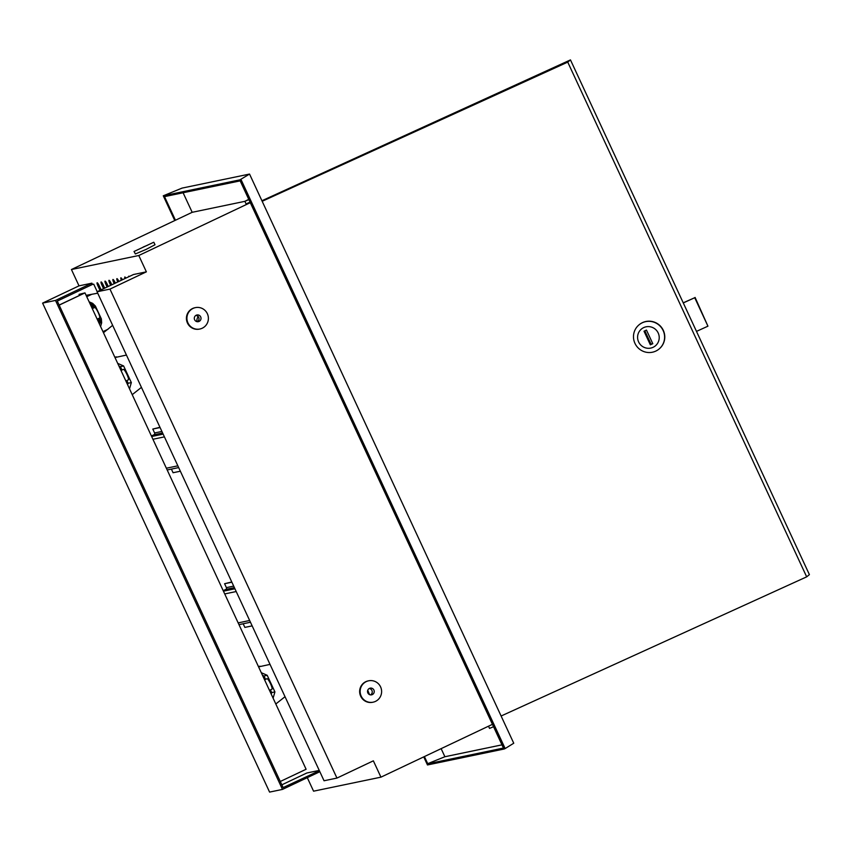 <?xml version="1.0" encoding="UTF-8"?>
<svg xmlns="http://www.w3.org/2000/svg" width="852" height="852" viewBox="0 0 852 852"><rect width="100%" height="100%" fill="white"/><g stroke="black" fill="none" stroke-linecap="round" stroke-linejoin="round"><path stroke-width="1.28" d="M337.967 786.108L334.751 786.769M153.648 242.287L134.03 251.478L153.648 242.287M134.03 251.478L135.383 253.96L146.182 249.37L155 244.758L153.85 242.287M143.2 247.037L147.662 245.163L143.2 247.037M250.137 202.329L246.143 204.033L248.614 202.733M319.244 770.41L306.827 772.998L281.831 784.83M307.295 777.652L313.568 791.178L380.94 777.162L492.445 724.328M319.383 770.709L283.12 787.599L57.286 301.086L92.485 284.408L91.909 283.173L79.012 285.857L71.43 269.52L138.791 255.504L250.296 202.669M380.94 777.162L373.357 760.825L336.945 778.078L109.961 289.094L97.064 291.778L133.476 274.525L146.374 271.841L138.791 255.504M318.318 770.922L318.893 772.168L282.481 789.41L55.497 300.426L91.909 283.173M71.43 269.52L192.179 212.308L244.886 201.338L248.88 199.613M97.224 291.703L93.72 284.153L92.485 284.408M117.789 281.959L117.746 281.863A3.419 0.618 64.6 0 1 116.905 278.657A3.419 0.618 64.6 0 1 118.907 281.426M121.367 280.265A3.419 0.618 64.6 0 1 120.867 277.827A3.419 0.618 64.6 0 1 122.432 279.754M124.988 278.54A3.419 0.618 64.6 0 1 124.818 277.007A3.419 0.618 64.6 0 1 125.904 278.114M114.232 283.641L113.795 282.694A3.419 0.618 64.6 0 1 112.954 279.477A3.419 0.618 64.6 0 1 115.031 282.427L115.35 283.109M128.705 276.783A3.419 0.618 64.6 0 1 128.78 276.186A3.419 0.618 64.6 0 1 129.291 276.506M100.014 290.383L97.969 285.984A3.419 0.618 64.6 0 1 97.128 282.768A3.419 0.618 64.6 0 1 99.205 285.729L101.122 289.85M103.571 288.69L101.931 285.154A3.419 0.618 64.6 0 1 101.079 281.948A3.419 0.618 64.6 0 1 103.167 284.898L104.679 288.168M107.118 287.007L105.882 284.334A3.419 0.618 64.6 0 1 105.041 281.117A3.419 0.618 64.6 0 1 107.118 284.078L108.236 286.485M110.675 285.324L109.833 283.514A3.419 0.618 64.6 0 1 108.992 280.297A3.419 0.618 64.6 0 1 111.079 283.258L111.793 284.792M282.481 789.41L269.583 792.094L42.6 303.11L79.012 285.857M55.497 300.426L42.6 303.11M249.54 174.064L513.745 743.232L505.151 748.557L504.15 749.004L239.945 179.836L163.275 195.79L182.072 188.1L249.54 174.064L239.945 179.836M504.15 749.004L427.47 764.958L423.721 756.885M174.766 220.561L163.275 195.79M423.934 756.789L427.235 763.924L503.457 748.056L240.179 180.869L163.957 196.737L174.98 220.466M97.064 291.778L324.048 780.762L336.945 778.078M109.961 289.094L146.374 271.841M505.151 748.557L240.946 179.389M192.179 212.308L183.105 192.754M427.235 763.924L427.715 763.68L424.413 756.565M175.459 220.231L164.5 196.62M427.715 763.68L444.893 756.736L441.134 748.642M444.893 756.736L501.966 744.85M59.129 305.069L83.762 293.397L79.044 294.377L79.524 295.41M280.287 781.486L306.102 769.26L84.976 292.886L79.044 294.377M59.161 305.123L84.976 292.886M361.173 696.095A10.927 10.735 -101.8 0 1 368.65 680.801A10.927 10.735 -101.8 0 1 380.588 686.893A10.927 10.735 -101.8 0 1 373.101 702.186A10.927 10.735 -101.8 0 1 361.173 696.095M373.101 702.186L372.612 702.293A10.927 10.735 -101.8 0 1 360.673 696.191A10.927 10.735 -101.8 0 1 368.16 680.897L368.65 680.801M373.911 690.056A3.419 3.355 -101.8 0 1 371.578 694.838A3.419 3.355 -101.8 0 1 367.851 692.932A3.419 3.355 -101.8 0 1 370.183 688.15A3.419 3.355 -101.8 0 1 373.911 690.056M369.225 688.512A3.419 3.355 -101.8 0 1 370.556 694.881M187.951 322.919A10.927 10.735 -101.8 0 1 195.427 307.625A10.927 10.735 -101.8 0 1 207.366 313.717A10.927 10.735 -101.8 0 1 199.879 329.01A10.927 10.735 -101.8 0 1 187.951 322.919M199.879 329.01L199.389 329.117A10.927 10.735 -101.8 0 1 187.451 323.014A10.927 10.735 -101.8 0 1 194.938 307.721L195.427 307.625M200.689 316.88A3.419 3.355 -101.8 0 1 198.356 321.662A3.419 3.355 -101.8 0 1 194.618 319.756A3.419 3.355 -101.8 0 1 196.961 314.974A3.419 3.355 -101.8 0 1 200.689 316.88M196.003 315.336A3.419 3.355 -101.8 0 1 197.323 321.705M248.763 199.357L244.875 201.317L246.143 204.033M489.58 728.375L493.553 726.713M638.606 341.918A10.927 10.756 -129.1 0 0 652.994 347.35A10.927 10.756 -129.1 0 0 658.202 332.994A10.927 10.756 -129.1 0 0 643.814 327.551A10.927 10.756 -129.1 0 0 638.606 341.918M663.133 330.512A15.698 15.464 50.9 0 1 658.958 349.107A15.698 15.464 50.9 0 1 634.953 343.356A15.698 15.464 50.9 0 1 639.128 324.761A15.698 15.464 50.9 0 1 663.133 330.512M659.043 349.032A15.698 15.464 -129.1 0 0 663.314 330.374A15.698 15.464 -129.1 0 0 639.224 324.687M501.104 716.01L806.674 576.847L809.4 574.631L570.467 59.906L261.926 200.742M806.674 576.847L567.741 62.121L262.182 201.285M570.467 59.906L567.741 62.121M652.792 343.697L646.466 330.086L644.016 331.204L650.342 344.815L652.792 343.697M644.847 330.832L651.066 344.219L652.685 343.484M651.066 344.219L650.342 344.815M683.283 302.929L694.721 297.721L707.937 326.178L696.489 331.385M683.229 302.822L694.721 297.721M695.083 297.423L707.937 326.178M180.358 471.22L173.073 472.732L171.39 469.101M151.4 435.979L153.967 434.765A1.363 1.342 78.2 0 0 154.606 432.954L152.796 429.057L160.091 427.544M152.796 429.057L159.974 427.299M141.443 387.362L132.22 394.668M117.693 363.367L123.625 365.977L131.336 382.58L129.525 388.853M126.447 355.06L114.988 357.552M128.311 379.875A5.804 1.044 -115.4 0 0 128.354 379.854A5.804 1.044 -115.4 0 0 126.863 374.284A5.804 1.044 -115.4 0 0 123.423 369.353A5.804 1.044 -115.4 0 0 123.38 369.374A5.804 1.044 -115.4 0 0 123.338 369.395M118.907 365.987L120.398 366.648L123.625 365.977M120.398 366.648L121.974 370.034M126.863 380.567L128.109 383.251L131.336 382.58M127.651 384.827L128.109 383.251M114.828 357.201L116.436 356.871M285.026 696.702L275.803 703.997M261.276 672.697L267.209 675.306L274.919 691.909L273.109 698.182M270.031 664.39L258.582 666.882M271.894 689.204A5.804 1.044 -115.4 0 0 271.937 689.183A5.804 1.044 -115.4 0 0 270.457 683.613A5.804 1.044 -115.4 0 0 267.006 678.682A5.804 1.044 -115.4 0 0 266.964 678.703A5.804 1.044 -115.4 0 0 266.932 678.724L264.589 679.832M262.491 675.317L263.982 675.977L267.209 675.306M263.982 675.977L265.558 679.363M270.446 689.896L271.692 692.58L274.919 691.909M271.234 694.156L271.692 692.58M258.412 666.53L260.02 666.2M252.16 625.879L244.865 627.402L243.182 623.77M223.192 590.649L225.759 589.435A1.363 1.342 78.2 0 0 226.398 587.624L224.587 583.726L231.882 582.204M224.587 583.726L231.776 581.969M90.046 303.823L93.592 308.009M98.481 318.541L98.885 319.425L99.929 319.212L100.227 323.078L101.665 322.78L100.589 326.518M96.574 293.418L97.703 293.141M98.885 319.425L99.151 323.43M112.645 325.326L103.955 332.323M99.588 318.009A5.804 1.044 -115.4 0 0 99.631 317.988A5.804 1.044 -115.4 0 0 98.15 312.418A5.804 1.044 -115.4 0 0 94.71 307.487A5.804 1.044 -115.4 0 0 94.668 307.508A5.804 1.044 -115.4 0 0 94.625 307.529M92.932 306.582L95.403 306.07L101.367 318.914L99.929 319.212M97.724 293.195L86.116 295.335M90.174 303.876L92.655 303.355L89.119 301.81M99.183 323.302L100.227 323.078M101.665 322.78L101.367 318.914M108.055 329.223L102.964 331.641M86.744 296.688L91.835 294.281M95.403 306.07L92.655 303.355M118.865 281.341L117.746 281.863M114.903 282.161L113.795 282.694M99.088 285.452L97.969 285.984M103.039 284.632L101.931 285.154M106.99 283.812L105.882 284.334M110.952 282.981L109.833 283.514M154.606 432.954L161.901 431.442M166.364 468.217L177.855 465.82M152.923 439.27L164.415 436.874M151.645 436.512L163.137 434.115M153.967 434.765L162.604 432.965M367.734 690.269L369.544 694.614M196.791 321.609A8.871 8.722 -101.8 0 1 198.207 316.507M196.567 315.442A19.617 3.546 -115.4 0 0 198.037 316.316M226.398 587.624L233.693 586.101M238.155 622.887L249.657 620.49M224.715 593.929L236.217 591.533M223.437 591.171L234.928 588.785M225.759 589.435L234.406 587.635M86.723 295.207L86.169 295.474M93.965 306.369L91.217 303.663M94.37 306.283L91.611 303.578M100.323 319.127L100.632 323.004M489.549 728.417L488.515 726.192M167.173 469.974L178.675 467.588M125.883 381.025L128.354 379.854M121.005 370.492L123.38 369.374M269.477 690.354L271.937 689.183M238.975 624.644L250.467 622.248M92.282 308.626L94.668 307.508M97.171 319.159L99.631 317.988"/></g></svg>
